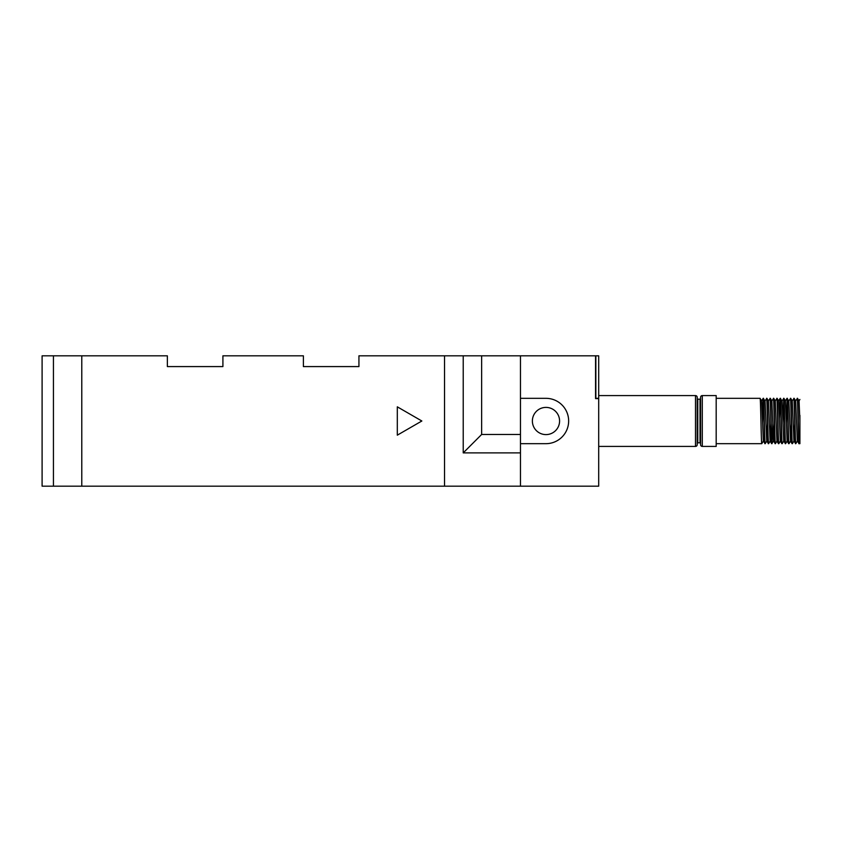 <?xml version="1.0" encoding="UTF-8"?>
<svg xmlns="http://www.w3.org/2000/svg" width="842" height="842" viewBox="0 0 842 842"><rect width="100%" height="100%" fill="white"/><g stroke="black" fill="none" stroke-linecap="round" stroke-linejoin="round"><path stroke-width="1.26" d="M463.226 355.819L481.645 355.819L481.645 434.472L463.226 452.891L463.226 355.819L358.934 355.819L358.934 366.586L303.394 366.586L303.394 355.819L222.909 355.819L222.909 366.586L167.358 366.586L167.358 355.819L81.779 355.819L81.779 486.181L444.523 486.181L444.523 355.819L444.523 486.181L598.694 486.181L598.694 355.819L595.852 355.819L595.852 398.329L598.694 398.329M421.853 421L397.308 406.833L397.308 435.167L421.853 421M700.028 442.818L700.028 399.182L697.765 399.182L697.765 442.818L700.028 442.818A0.568 0.568 0 0 1 700.597 443.387M700.028 399.182A0.568 0.568 0 0 0 700.597 398.613M697.765 399.182A0.568 0.568 0 0 1 697.197 398.613L697.197 443.387A0.568 0.568 0 0 1 697.765 442.818M598.694 446.418L695.492 446.418A1.705 1.705 0 0 0 697.197 444.723L697.197 397.277A1.705 1.705 0 0 0 695.492 395.582L598.694 395.582M702.302 395.582A1.705 1.705 0 0 0 700.597 397.277L700.597 444.723A1.705 1.705 0 0 0 702.302 446.418L716.184 446.418L716.184 395.582L702.302 395.582L702.302 446.418M763.357 441.103L761.778 443.671C761.221 445.06 760.652 396.94 760.084 398.329L716.184 398.329M767.515 423.663L766.767 441.103L765.189 443.671L763.326 441.103L761.663 400.897L760.084 398.329M761.778 443.671L716.184 443.671M799.9 415.327L799.9 443.671L799.195 443.671C798.626 445.06 798.058 396.94 797.49 398.329L795.627 400.897M799.9 421L799.069 400.897L797.49 398.329M799.9 442.513L798.89 443.66C798.342 445.06 797.774 396.94 797.206 398.329M799.195 443.671L797.332 441.103L795.795 443.671C795.227 445.06 794.659 396.94 794.09 398.329L792.227 400.897M795.795 443.671L793.932 441.103L792.269 400.897L790.691 398.329L788.828 400.897L787.007 398.329L785.428 400.897M795.511 443.671C794.943 445.06 794.374 396.94 793.806 398.329M794.722 423.663L793.964 441.103L792.385 443.671C791.827 445.06 791.259 396.94 790.691 398.329M792.385 443.671L792.09 443.66C791.543 445.06 790.975 396.94 790.406 398.329M791.322 423.663L790.564 441.103L788.986 443.671C788.428 445.06 787.859 396.94 787.291 398.329M788.986 443.671L788.691 443.66C788.144 445.06 787.575 396.94 787.007 398.329M788.691 443.66L787.123 441.103L785.586 443.671C785.018 445.06 784.449 396.94 783.891 398.329L782.029 400.897M785.586 443.671L783.723 441.103L782.071 400.897L780.187 398.34L779.418 418.337M785.302 443.671C784.744 445.06 784.176 396.94 783.607 398.329M783.765 441.103L782.186 443.671C781.618 445.06 781.05 396.94 780.492 398.329M782.186 443.671L781.881 443.66C781.334 445.06 780.766 396.94 780.208 398.329M780.366 441.103L778.787 443.671C778.218 445.06 777.65 396.94 777.082 398.329L775.229 400.897M781.881 443.66L780.323 441.103L778.661 400.897L777.082 398.329M778.787 443.671L778.482 443.66C777.934 445.06 777.366 396.94 776.808 398.329M776.966 441.103L775.387 443.671C774.819 445.06 774.251 396.94 773.682 398.329L771.819 400.897M775.387 443.671L773.524 441.103L771.861 400.897L770.283 398.329L768.42 400.897M775.103 443.671C774.535 445.06 773.966 396.94 773.398 398.329M772.767 423.663L771.998 443.66C771.419 445.06 770.851 396.94 770.283 398.329M774.324 423.663L773.566 441.103L771.682 443.66C771.135 445.06 770.567 396.94 769.998 398.329M770.914 423.663L770.167 441.103L768.588 443.671C768.02 445.06 767.451 396.94 766.883 398.329L765.02 400.897M768.588 443.671L766.725 441.103L765.062 400.897L763.178 398.34L762.42 418.337M768.304 443.671C767.736 445.06 767.167 396.94 766.599 398.329M765.189 443.671C764.62 445.06 764.052 396.94 763.483 398.329M764.904 443.671C764.336 445.06 763.768 396.94 763.199 398.329M787.144 399.15L786.375 423.663M783.744 399.15L782.976 423.663M763.347 399.15L762.568 423.663M797.332 441.103L795.669 400.897L794.111 398.34M792.09 443.66L790.533 441.103L788.87 400.897M787.123 441.103L785.47 400.897L783.902 398.34M778.482 443.66L776.924 441.103L775.261 400.897L773.703 398.34M771.682 443.66L770.125 441.103L768.462 400.897L766.904 398.34M545.974 434.598A13.598 13.598 0 0 0 559.583 421A13.598 13.598 0 0 0 545.974 407.402A13.598 13.598 0 0 0 532.376 421A13.598 13.598 0 0 0 545.974 434.598M545.974 443.671A22.671 22.671 0 0 0 568.645 421A22.671 22.671 0 0 0 545.974 398.329L520.472 398.329L520.472 443.671L545.974 443.671M481.645 355.819L520.472 355.819L520.472 398.329L520.472 355.819L595.852 355.819M595.568 355.819L595.568 398.613L595.852 360.639M595.568 398.613L598.694 398.613M53.435 486.181L81.779 486.181L81.779 355.819L53.435 355.819L53.435 486.181L42.1 486.181L42.1 355.819L53.435 355.819M481.645 434.472L520.472 434.472L520.472 486.181M463.226 452.891L520.472 452.891M695.492 446.418L695.492 395.582M780.187 398.34L778.629 400.897M763.178 398.34L761.621 400.897M799.026 400.897L799.9 399.476"/></g></svg>
